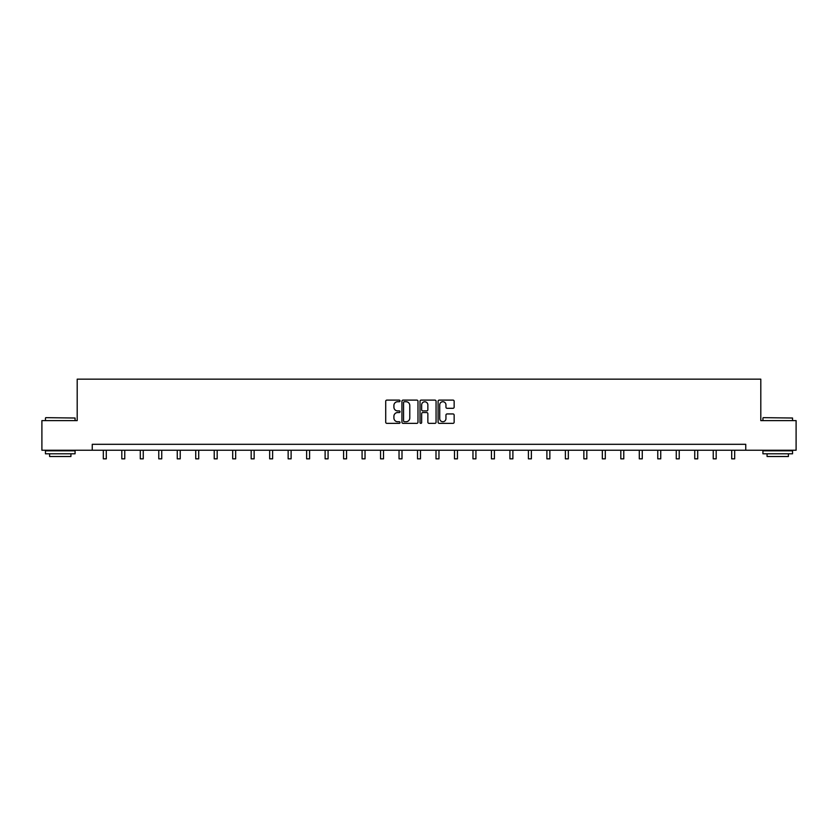 <?xml version="1.0" encoding="UTF-8"?>
<svg xmlns="http://www.w3.org/2000/svg" width="838" height="838" viewBox="0 0 838 838"><rect width="100%" height="100%" fill="white"/><g stroke="black" fill="none" stroke-linecap="round" stroke-linejoin="round"><path stroke-width="1.26" d="M400.04 400.92A0.817 0.817 0 0 0 399.234 400.103L386.873 400.103A1.163 1.163 0 0 0 385.71 401.266L385.71 422.195A1.163 1.163 0 0 0 386.873 423.358L399.234 423.358A0.817 0.817 0 0 0 400.04 422.551A0.817 0.817 0 0 0 399.234 421.734L397.631 421.734A3.719 3.719 0 0 1 393.912 418.015L393.912 416.266A3.719 3.719 0 0 1 397.631 412.547L399.234 412.547A0.817 0.817 0 0 0 400.04 411.73A0.817 0.817 0 0 0 399.234 410.913L397.631 410.913A3.719 3.719 0 0 1 393.912 407.195L393.912 405.456A3.719 3.719 0 0 1 397.631 401.727L399.234 401.727A0.817 0.817 0 0 0 400.04 400.92M452.981 408.305A1.163 1.163 0 0 0 454.144 407.142L454.144 401.266A1.163 1.163 0 0 0 452.981 400.103L439.259 400.103A1.163 1.163 0 0 0 438.096 401.266L438.096 422.195A1.163 1.163 0 0 0 439.259 423.358L452.981 423.358A1.163 1.163 0 0 0 454.144 422.195L454.144 415.103A1.163 1.163 0 0 0 452.981 413.941L447.115 413.941A1.163 1.163 0 0 0 445.952 415.103L445.952 418.623A3.111 3.111 0 0 1 442.841 421.734A3.111 3.111 0 0 1 439.73 418.623L439.73 404.838A3.111 3.111 0 0 1 442.841 401.727A3.111 3.111 0 0 1 445.952 404.838L445.952 407.142A1.163 1.163 0 0 0 447.115 408.305L452.981 408.305M92.253 450.236L41.9 450.236L41.9 420.613L77.201 420.613L77.201 379.153L760.799 379.153L760.799 420.613L796.1 420.613L796.1 450.236L745.747 450.236L745.747 444.308L92.253 444.308L92.253 450.236L745.747 450.236M417.984 401.266A1.163 1.163 0 0 0 416.821 400.103L403.099 400.103A1.163 1.163 0 0 0 401.936 401.266L401.936 422.195A1.163 1.163 0 0 0 403.099 423.358L416.821 423.358A1.163 1.163 0 0 0 417.984 422.195L417.984 401.266M421.179 400.103L434.901 400.103A1.163 1.163 0 0 1 436.064 401.266L436.064 422.195A1.163 1.163 0 0 1 434.901 423.358L429.035 423.358A1.163 1.163 0 0 1 427.862 422.195L427.862 413.71A1.163 1.163 0 0 0 426.699 412.547L422.813 412.547A1.163 1.163 0 0 0 421.65 413.71L421.65 422.551A0.817 0.817 0 0 1 420.833 423.358A0.817 0.817 0 0 1 420.016 422.551L420.016 401.266A1.163 1.163 0 0 1 421.179 400.103M404.377 401.727A0.817 0.817 0 0 0 403.56 402.544L403.56 420.917A0.817 0.817 0 0 0 404.377 421.734L406.063 421.734A3.719 3.719 0 0 0 409.782 418.015L409.782 405.456A3.719 3.719 0 0 0 406.063 401.727L404.377 401.727M427.862 404.901A3.111 3.111 0 0 0 424.761 401.79A3.111 3.111 0 0 0 421.65 404.901L421.65 409.751A1.163 1.163 0 0 0 422.813 410.913L426.699 410.913A1.163 1.163 0 0 0 427.862 409.751L427.862 404.901M103.325 450.236L103.325 458.847L106.29 458.847L106.29 450.236M45.807 417.659L75.074 418.015L45.807 417.659M60.263 453.787L45.451 453.787L45.451 450.823L75.074 450.823L75.074 453.787L60.263 453.787M70.926 453.787L70.926 456.511L49.599 456.511L49.599 453.787M763.282 417.659L792.549 418.015L763.282 417.659M777.737 453.787L762.926 453.787L762.926 450.823L792.549 450.823L792.549 453.787L777.737 453.787M788.401 453.787L788.401 456.511L767.074 456.511L767.074 453.787M121.814 450.236L121.814 458.847L124.768 458.847L124.768 450.236M140.292 450.236L140.292 458.847L143.256 458.847L143.256 450.236M158.77 450.236L158.77 458.847L161.734 458.847L161.734 450.236M177.258 450.236L177.258 458.847L180.222 458.847L180.222 450.236M195.736 450.236L195.736 458.847L198.7 458.847L198.7 450.236M214.224 450.236L214.224 458.847L217.178 458.847L217.178 450.236M232.702 450.236L232.702 458.847L235.667 458.847L235.667 450.236M251.18 450.236L251.18 458.847L254.144 458.847L254.144 450.236M269.668 450.236L269.668 458.847L272.622 458.847L272.622 450.236M288.146 450.236L288.146 458.847L291.111 458.847L291.111 450.236M306.624 450.236L306.624 458.847L309.589 458.847L309.589 450.236M325.113 450.236L325.113 458.847L328.077 458.847L328.077 450.236M343.59 450.236L343.59 458.847L346.555 458.847L346.555 450.236M362.079 450.236L362.079 458.847L365.033 458.847L365.033 450.236M380.557 450.236L380.557 458.847L383.521 458.847L383.521 450.236M399.035 450.236L399.035 458.847L401.999 458.847L401.999 450.236M417.523 450.236L417.523 458.847L420.477 458.847L420.477 450.236M436.001 450.236L436.001 458.847L438.965 458.847L438.965 450.236M454.479 450.236L454.479 458.847L457.443 458.847L457.443 450.236M472.967 450.236L472.967 458.847L475.921 458.847L475.921 450.236M491.445 450.236L491.445 458.847L494.41 458.847L494.41 450.236M509.923 450.236L509.923 458.847L512.887 458.847L512.887 450.236M528.411 450.236L528.411 458.847L531.376 458.847L531.376 450.236M546.889 450.236L546.889 458.847L549.854 458.847L549.854 450.236M565.378 450.236L565.378 458.847L568.332 458.847L568.332 450.236M583.856 450.236L583.856 458.847L586.82 458.847L586.82 450.236M602.333 450.236L602.333 458.847L605.298 458.847L605.298 450.236M620.822 450.236L620.822 458.847L623.776 458.847L623.776 450.236M639.3 450.236L639.3 458.847L642.264 458.847L642.264 450.236M657.778 450.236L657.778 458.847L660.742 458.847L660.742 450.236M676.266 450.236L676.266 458.847L679.23 458.847L679.23 450.236M694.744 450.236L694.744 458.847L697.708 458.847L697.708 450.236M713.232 450.236L713.232 458.847L716.186 458.847L716.186 450.236M731.71 450.236L731.71 458.847L734.675 458.847L734.675 450.236M45.451 420.613L45.451 418.015M52.207 450.823L52.207 450.236M68.318 450.823L68.318 450.236M75.074 420.613L75.074 418.015M762.926 420.613L762.926 418.015M769.682 450.823L769.682 450.236M785.793 450.823L785.793 450.236M792.549 420.613L792.549 418.015"/></g></svg>
